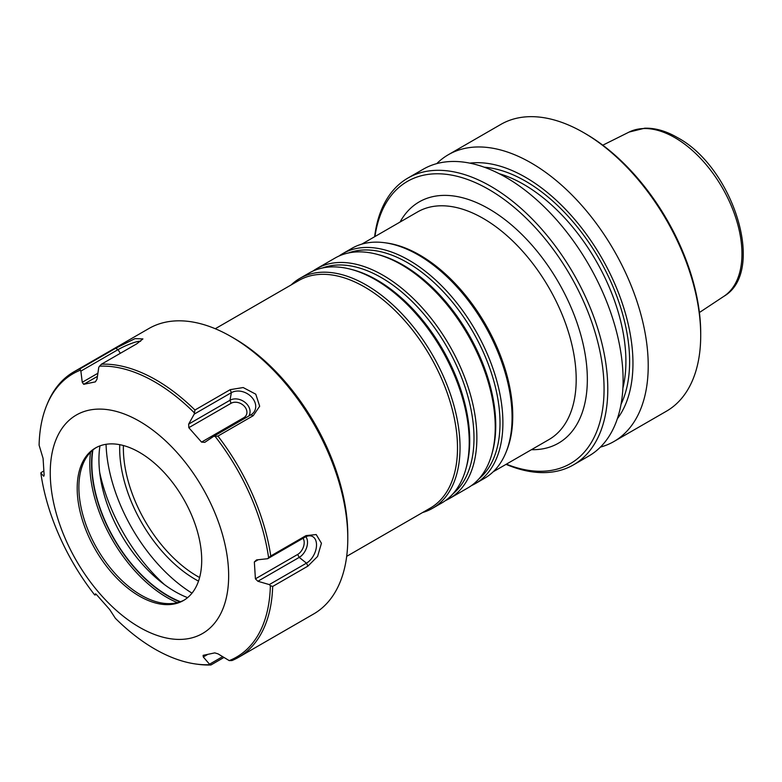 <?xml version="1.0" encoding="UTF-8"?>
<svg xmlns="http://www.w3.org/2000/svg" width="782" height="782" viewBox="0 0 782 782"><rect width="100%" height="100%" fill="white"/><g stroke="black" fill="none" stroke-linecap="round" stroke-linejoin="round"><path stroke-width="1.17" d="M194.092 412.573A163.575 94.446 -120 0 0 146.048 377.237A163.575 94.446 -120 0 0 99.529 366.191L101.474 364.187A164.797 95.14 -120 0 1 147.466 375.35A164.797 95.14 60 0 1 194.943 410.022L194.21 414.128L231.355 392.681A15.327 11.808 -151.2 0 1 251.423 396.904A15.327 11.808 -151.2 0 1 252 414.079A15.327 11.808 -151.2 0 1 250.895 414.812L213.75 436.268L204.757 442.358L201.541 442.104L188.814 427.686L231.052 403.297A9.99 7.693 -151.2 0 1 244.483 406.425A9.99 7.693 -151.2 0 1 243.789 417.715L201.541 442.104M194.943 410.022L230.211 389.661L231.355 392.681L229.996 400.247L188.657 424.118L188.814 427.686M229.243 660.614L232.029 660.526A164.797 95.14 60 0 0 238.608 657.291A164.797 95.14 60 0 0 272.674 586.461L270.357 585.679A163.575 94.446 60 0 1 229.243 660.614L218.041 653.869L214.776 652.882L203.115 655.345L203.281 656.978L207.719 654.417M209.928 664.671L210.954 664.964A164.797 95.14 60 0 1 197.797 664.28L195.999 664.035A163.575 94.446 -120 0 0 209.928 664.671L203.281 656.978M223.74 657.574L210.954 664.964M222.459 656.743L209.908 663.996M132.754 417.676A126.156 72.834 60 0 1 219.84 615.326A126.156 72.834 60 0 1 65.766 539.766A126.156 72.834 60 0 1 132.754 417.676M99.529 366.191L98.776 367.325L97.017 379.172L95.375 381.86L83.703 384.314L97.427 376.396M97.897 373.249L82.257 382.281L83.703 384.314M82.257 382.281L80.869 371.098L80.214 370.257A163.575 94.446 -120 0 0 46.676 405.389A163.575 94.446 -120 0 0 39.1 445.193L43.078 458.36L44.144 475.231L43.753 476.238L40.85 473.12A163.575 94.446 -120 0 0 94.299 594.437L94.935 595.053L95.551 593.802L96.948 595.102L109.676 609.52L115.365 618.298A163.575 94.446 -120 0 0 195.999 664.035M270.357 585.679L269.311 584.594L257.884 581.261L299.223 557.39L297.649 554.458L255.411 578.846L257.884 581.261M255.411 578.846L254.345 561.965L258.226 559.726M272.674 586.461L307.942 566.1L317.58 556.452L321.441 543.255L316.202 534.556L306.026 535.611L304.833 537.244L267.688 558.7L256.545 559.912L254.345 561.965M267.688 558.7L268.607 557.752A163.575 94.446 -120 0 0 215.158 436.434L213.75 436.268M188.657 424.118L194.21 414.128M304.833 537.244A15.327 9.492 -63.9 0 1 310.444 535.866A15.327 9.492 -63.9 0 1 316.319 547.566A15.327 9.492 -63.9 0 1 306.466 563.148L269.311 584.594M99.959 445.877A107.76 62.218 -120 0 0 180.857 594.691A107.76 62.218 -120 0 0 187.582 597.644M92.892 449.992A107.76 62.218 -120 0 0 173.79 598.768A107.76 62.218 -120 0 0 180.486 601.71M231.257 336.7L234.238 338.411A160.584 92.716 60 0 1 347.785 535.093L347.785 538.524A164.797 95.14 -120 0 0 231.257 336.7A164.797 95.14 -120 0 0 222.518 332.027A164.797 95.14 -120 0 0 148.863 328.538L73.821 371.861A164.797 95.14 60 0 1 80.399 368.625L80.214 370.257M134.778 449.865A88.043 50.83 60 0 1 196.038 526.941A88.043 50.83 60 0 1 183.477 600.508A88.043 50.83 60 0 1 95.424 549.668A88.043 50.83 60 0 1 95.424 448.008A88.043 50.83 60 0 1 134.778 449.865M305.811 536.735A12.639 7.82 -63.9 0 1 306.681 547.429A12.639 7.82 -63.9 0 1 299.223 557.39L306.466 563.148L307.942 566.1M303.005 538.309A9.99 6.188 -63.9 0 1 297.649 554.458M215.158 436.434L217.934 436.082A164.797 95.14 60 0 1 270.758 555.973L306.026 535.611M230.211 389.661L243.163 387.54L255.773 394.187L259.673 406.249L253.202 415.711L217.934 436.082M80.399 368.625L115.668 348.264L135.003 338.616L142.92 338.919L136.752 343.826L101.474 364.187M80.869 371.098L118.014 349.642L120.34 353.298M140.574 341.294A15.327 2.326 -23.8 0 0 118.014 349.642L115.668 348.264M40.996 472.621L43.772 471.018M96.147 594.359L94.935 595.053M46.676 405.389L47.36 403.717A164.797 95.14 60 0 1 73.821 371.861M231.052 403.297L229.996 400.247A12.639 9.736 -151.2 0 1 245.372 402.642A12.639 9.736 -151.2 0 1 248.744 416.053M99.685 472.387A132.725 76.626 -120 0 0 164.484 584.623M96.284 447.529A88.043 50.83 -120 0 0 82.99 464.039A88.043 50.83 -120 0 0 97.124 548.69A88.043 50.83 -120 0 0 163.37 603.254A88.043 50.83 -120 0 0 184.317 599.999M238.608 657.291L313.66 613.968A164.797 95.14 -120 0 0 347.785 538.524M268.607 557.752L270.758 555.973M338.958 256.066A132.725 76.626 60 0 1 342.672 253.661L351.861 248.363A132.725 76.626 60 0 1 377.08 242.146A132.725 76.626 60 0 1 384.734 242.733L386.679 242.997A131.415 75.874 60 0 1 485.544 324.442A131.415 75.874 60 0 1 506.638 450.784L505.895 452.592A132.725 76.626 60 0 1 484.586 478.252L475.407 483.559A132.725 76.626 60 0 1 471.468 485.573M384.734 242.733A132.725 76.626 60 0 1 484.586 324.989A132.725 76.626 60 0 1 505.895 452.592M374.959 236.545A162.949 94.084 60 0 1 488.848 189.479A162.949 94.084 60 0 1 603.733 378.713A162.949 94.084 60 0 1 506.374 464.156M215.275 328.733L298.871 280.474A131.415 75.874 60 0 1 323.836 274.326A131.415 75.874 60 0 1 440.227 375.643A131.415 75.874 60 0 1 430.286 508.085L346.68 556.354M198.511 581.114A106.821 61.68 60 0 1 119.744 444.684M469.816 163.145A151.904 87.701 60 0 1 525.553 177.319A151.904 87.701 60 0 1 619.149 294.55A151.904 87.701 60 0 1 617.369 418.712M436.747 163.624A165.579 95.6 60 0 1 448.34 154.719L500.832 124.416A165.579 95.6 60 0 1 583.626 132.617L585.483 133.693A162.949 94.084 60 0 1 700.711 333.269L700.711 335.41A165.579 95.6 60 0 1 666.42 411.215L613.929 441.517A165.579 95.6 60 0 1 600.41 447.108M583.626 132.617L583.626 132.617A165.579 95.6 60 0 1 700.711 335.41M448.34 154.719A165.579 95.6 60 0 1 531.134 162.92A165.579 95.6 60 0 1 639.305 308.831A165.579 95.6 60 0 1 613.929 441.517M374.627 236.731A165.579 95.6 60 0 1 407.911 178.061L423.238 169.215A165.579 95.6 60 0 1 506.022 177.416A165.579 95.6 60 0 1 614.193 323.328A165.579 95.6 60 0 1 588.817 456.014L573.489 464.86A165.579 95.6 60 0 1 506.042 464.352M407.911 178.061A165.579 95.6 60 0 1 490.705 186.263A165.579 95.6 60 0 1 598.875 332.174A165.579 95.6 60 0 1 573.489 464.86M106.059 444.303A126.156 72.834 -120 0 0 191.991 593.157M291.158 284.922A132.725 76.626 60 0 1 299.819 278.402A132.725 76.626 60 0 1 325.038 272.195A132.725 76.626 60 0 1 442.592 374.529A132.725 76.626 60 0 1 432.544 508.3A132.725 76.626 60 0 1 422.573 512.533M299.819 278.402L309.007 273.104A132.725 76.626 60 0 1 334.227 266.887A132.725 76.626 60 0 1 350.571 269.213A132.725 76.626 60 0 1 441.732 349.73A132.725 76.626 60 0 1 465.886 468.946A132.725 76.626 60 0 1 441.732 502.992L432.544 508.3M312.937 271.08A132.725 76.626 60 0 1 316.661 268.685A132.725 76.626 60 0 1 341.881 262.469A132.725 76.626 60 0 1 459.425 364.813A132.725 76.626 60 0 1 449.386 498.574A132.725 76.626 60 0 1 445.447 500.597M316.661 268.685L335.019 258.08A132.725 76.626 60 0 1 360.248 251.872A132.725 76.626 60 0 1 376.592 254.189A132.725 76.626 60 0 1 467.753 334.716A132.725 76.626 60 0 1 491.907 453.922A132.725 76.626 60 0 1 467.753 487.978L449.386 498.574M342.672 253.661A132.725 76.626 60 0 1 367.892 247.454A132.725 76.626 60 0 1 485.446 349.789A132.725 76.626 60 0 1 475.407 483.559M92.491 450.334A108.209 62.472 -120 0 0 179.987 601.886M253.202 415.711L250.895 414.812M245.108 418.155L243.789 417.715M177.358 602.658A109.118 63 60 0 1 90.507 452.221M400.042 222.059A139.304 80.429 60 0 1 558.495 282.322A139.304 80.429 60 0 1 531.447 449.679M199.606 577.527A104.7 60.449 60 0 1 197.396 576.285A104.7 60.449 60 0 1 123.4 445.525M499.102 173.653A144.553 83.459 60 0 1 523.686 184.386A144.553 83.459 60 0 1 622.902 388.087M484.205 167.192A147.182 84.974 60 0 1 525.553 181.17A147.182 84.974 60 0 1 621.055 404.226M602.795 145.188L629.148 132.05A94.866 54.769 60 0 1 674.876 137.671A94.866 54.769 60 0 1 736.39 219.742A94.866 54.769 60 0 1 723.956 296.27L699.401 312.526M493.247 471.742L548.974 439.562A131.415 75.874 -120 0 0 548.974 287.815A131.415 75.874 -120 0 0 417.559 211.942L361.831 244.121M350.571 269.213L352.574 269.731A131.053 75.659 60 0 1 442.592 349.241A131.053 75.659 60 0 1 466.434 466.942L465.886 468.946M322.409 268.001A131.053 75.659 60 0 1 340.708 264.981A131.053 75.659 60 0 1 454.088 360.355A131.053 75.659 60 0 1 452.856 493.931M376.592 254.189L378.596 254.717A131.053 75.659 60 0 1 468.604 334.217A131.053 75.659 60 0 1 492.455 451.928L491.907 453.922M348.43 252.977A131.053 75.659 60 0 1 366.719 249.957A131.053 75.659 60 0 1 480.109 345.331A131.053 75.659 60 0 1 478.867 478.916M629.148 132.05L644.739 128.199C655.228 127.916 666.088 131.024 677.32 137.515C732.929 166.869 766.673 271.432 723.956 296.27"/></g></svg>
